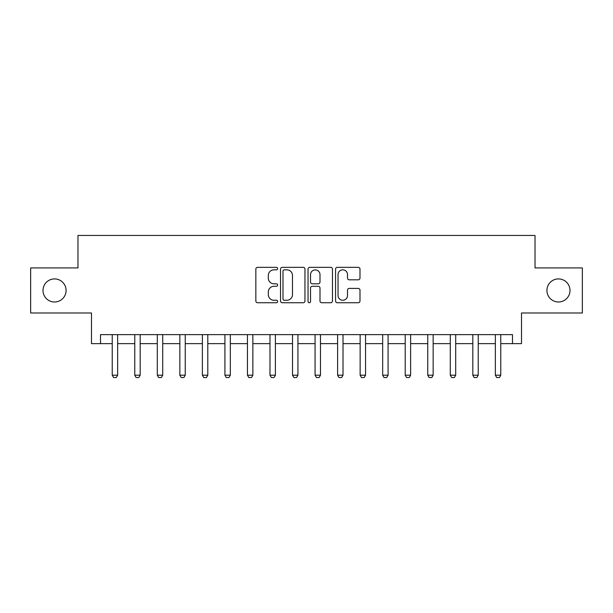 <?xml version="1.0" encoding="UTF-8"?>
<svg xmlns="http://www.w3.org/2000/svg" width="613" height="613" viewBox="0 0 613 613"><rect width="100%" height="100%" fill="white"/><g stroke="black" fill="none" stroke-linecap="round" stroke-linejoin="round"><path stroke-width="0.92" d="M277.651 268.586A1.241 1.241 0 0 0 276.417 267.345L257.613 267.345A1.77 1.77 0 0 0 255.843 269.115L255.843 300.975A1.77 1.77 0 0 0 257.613 302.745L276.417 302.745A1.241 1.241 0 0 0 277.651 301.504A1.241 1.241 0 0 0 276.417 300.263L273.98 300.263A5.663 5.663 0 0 1 268.318 294.6L268.318 291.949A5.663 5.663 0 0 1 273.98 286.286L276.417 286.286A1.241 1.241 0 0 0 277.651 285.045A1.241 1.241 0 0 0 276.417 283.804L273.98 283.804A5.663 5.663 0 0 1 268.318 278.141L268.318 275.49A5.663 5.663 0 0 1 273.98 269.827L276.417 269.827A1.241 1.241 0 0 0 277.651 268.586M546.919 290.455A11.54 11.54 0 0 0 558.458 301.994A11.54 11.54 0 0 0 569.998 290.455A11.54 11.54 0 0 0 558.458 278.915A11.54 11.54 0 0 0 546.919 290.455M43.002 290.455A11.54 11.54 0 0 0 54.542 301.994A11.54 11.54 0 0 0 66.081 290.455A11.54 11.54 0 0 0 54.542 278.915A11.54 11.54 0 0 0 43.002 290.455M358.222 279.827A1.77 1.77 0 0 0 359.992 278.057L359.992 269.115A1.77 1.77 0 0 0 358.222 267.345L337.334 267.345A1.77 1.77 0 0 0 335.564 269.115L335.564 300.975A1.77 1.77 0 0 0 337.334 302.745L358.222 302.745A1.77 1.77 0 0 0 359.992 300.975L359.992 290.179A1.77 1.77 0 0 0 358.222 288.409L349.28 288.409A1.77 1.77 0 0 0 347.51 290.179L347.51 295.527A4.735 4.735 0 0 1 342.782 300.263A4.735 4.735 0 0 1 338.047 295.527L338.047 274.563A4.735 4.735 0 0 1 342.782 269.827A4.735 4.735 0 0 1 347.51 274.563L347.51 278.057A1.77 1.77 0 0 0 349.28 279.827L358.222 279.827M100.517 343.64L100.517 334.629L512.483 334.629L512.483 343.64L521.502 343.64L521.502 312.99L582.35 312.99L582.35 267.919L535.026 267.919L535.026 235.461L77.974 235.461L77.974 267.919L30.65 267.919L30.65 312.99L91.498 312.99L91.498 343.64L112.233 343.64M304.952 269.115A1.77 1.77 0 0 0 303.182 267.345L282.302 267.345A1.77 1.77 0 0 0 280.532 269.115L280.532 300.975A1.77 1.77 0 0 0 282.302 302.745L303.182 302.745A1.77 1.77 0 0 0 304.952 300.975L304.952 269.115M309.818 267.345L330.698 267.345A1.77 1.77 0 0 1 332.468 269.115L332.468 300.975A1.77 1.77 0 0 1 330.698 302.745L321.764 302.745A1.77 1.77 0 0 1 319.994 300.975L319.994 288.056A1.77 1.77 0 0 0 318.224 286.286L312.293 286.286A1.77 1.77 0 0 0 310.523 288.056L310.523 301.504A1.241 1.241 0 0 1 309.289 302.745A1.241 1.241 0 0 1 308.048 301.504L308.048 269.115A1.77 1.77 0 0 1 309.818 267.345M117.642 343.64L134.768 343.64M140.178 343.64L157.303 343.64M162.713 343.64L179.847 343.64M185.249 343.64L202.382 343.64M207.792 343.64L224.917 343.64M230.327 343.64L247.453 343.64M252.862 343.64L269.988 343.64M275.398 343.64L292.524 343.64M297.933 343.64L315.067 343.64M320.476 343.64L337.602 343.64M343.012 343.64L360.137 343.64M365.547 343.64L382.673 343.64M388.083 343.64L405.208 343.64M410.618 343.64L427.751 343.64M433.153 343.64L450.287 343.64M455.697 343.64L472.822 343.64M478.232 343.64L495.358 343.64M500.767 343.64L512.483 343.64M284.248 269.827A1.241 1.241 0 0 0 283.007 271.061L283.007 299.029A1.241 1.241 0 0 0 284.248 300.263L286.815 300.263A5.663 5.663 0 0 0 292.478 294.6L292.478 275.49A5.663 5.663 0 0 0 286.815 269.827L284.248 269.827M319.994 274.647A4.735 4.735 0 0 0 315.258 269.912A4.735 4.735 0 0 0 310.523 274.647L310.523 282.034A1.77 1.77 0 0 0 312.293 283.804L318.224 283.804A1.77 1.77 0 0 0 319.994 282.034L319.994 274.647M117.842 334.629L117.727 334.982A1.801 1.801 0 0 0 117.642 335.526L117.642 375.194L116.286 377.539L113.589 377.539L112.233 375.194L112.233 335.526A1.801 1.801 0 0 0 112.148 334.982L112.033 334.629M112.233 375.194L117.642 375.194M140.377 334.629L140.262 334.982A1.801 1.801 0 0 0 140.178 335.526L140.178 375.194L138.829 377.539L136.124 377.539L134.768 375.194L134.768 335.526A1.801 1.801 0 0 0 134.684 334.982L134.569 334.629M134.768 375.194L140.178 375.194M162.912 334.629L162.797 334.982A1.801 1.801 0 0 0 162.713 335.526L162.713 375.194L161.365 377.539L158.66 377.539L157.303 375.194L157.303 335.526A1.801 1.801 0 0 0 157.219 334.982L157.112 334.629M157.303 375.194L162.713 375.194M185.448 334.629L185.341 334.982A1.801 1.801 0 0 0 185.249 335.526L185.249 375.194L183.9 377.539L181.195 377.539L179.847 375.194L179.847 335.526A1.801 1.801 0 0 0 179.762 334.982L179.647 334.629M179.847 375.194L185.249 375.194M207.983 334.629L207.876 334.982A1.801 1.801 0 0 0 207.792 335.526L207.792 375.194L206.435 377.539L203.731 377.539L202.382 375.194L202.382 335.526A1.801 1.801 0 0 0 202.298 334.982L202.183 334.629M202.382 375.194L207.792 375.194M230.526 334.629L230.411 334.982A1.801 1.801 0 0 0 230.327 335.526L230.327 375.194L228.971 377.539L226.266 377.539L224.917 375.194L224.917 335.526A1.801 1.801 0 0 0 224.833 334.982L224.718 334.629M224.917 375.194L230.327 375.194M253.062 334.629L252.947 334.982A1.801 1.801 0 0 0 252.862 335.526L252.862 375.194L251.514 377.539L248.809 377.539L247.453 375.194L247.453 335.526A1.801 1.801 0 0 0 247.368 334.982L247.254 334.629M247.453 375.194L252.862 375.194M275.597 334.629L275.482 334.982A1.801 1.801 0 0 0 275.398 335.526L275.398 375.194L274.049 377.539L271.344 377.539L269.988 375.194L269.988 335.526A1.801 1.801 0 0 0 269.904 334.982L269.789 334.629M269.988 375.194L275.398 375.194M298.133 334.629L298.018 334.982A1.801 1.801 0 0 0 297.933 335.526L297.933 375.194L296.585 377.539L293.88 377.539L292.524 375.194L292.524 335.526A1.801 1.801 0 0 0 292.439 334.982L292.332 334.629M292.524 375.194L297.933 375.194M320.668 334.629L320.561 334.982A1.801 1.801 0 0 0 320.476 335.526L320.476 375.194L319.12 377.539L316.415 377.539L315.067 375.194L315.067 335.526A1.801 1.801 0 0 0 314.982 334.982L314.867 334.629M315.067 375.194L320.476 375.194M343.211 334.629L343.096 334.982A1.801 1.801 0 0 0 343.012 335.526L343.012 375.194L341.656 377.539L338.951 377.539L337.602 375.194L337.602 335.526A1.801 1.801 0 0 0 337.518 334.982L337.403 334.629M337.602 375.194L343.012 375.194M365.746 334.629L365.632 334.982A1.801 1.801 0 0 0 365.547 335.526L365.547 375.194L364.191 377.539L361.486 377.539L360.137 375.194L360.137 335.526A1.801 1.801 0 0 0 360.053 334.982L359.938 334.629M360.137 375.194L365.547 375.194M388.282 334.629L388.167 334.982A1.801 1.801 0 0 0 388.083 335.526L388.083 375.194L386.734 377.539L384.029 377.539L382.673 375.194L382.673 335.526A1.801 1.801 0 0 0 382.589 334.982L382.474 334.629M382.673 375.194L388.083 375.194M410.817 334.629L410.702 334.982A1.801 1.801 0 0 0 410.618 335.526L410.618 375.194L409.269 377.539L406.565 377.539L405.208 375.194L405.208 335.526A1.801 1.801 0 0 0 405.124 334.982L405.017 334.629M405.208 375.194L410.618 375.194M433.353 334.629L433.238 334.982A1.801 1.801 0 0 0 433.153 335.526L433.153 375.194L431.805 377.539L429.1 377.539L427.751 375.194L427.751 335.526A1.801 1.801 0 0 0 427.659 334.982L427.552 334.629M427.751 375.194L433.153 375.194M455.888 334.629L455.781 334.982A1.801 1.801 0 0 0 455.697 335.526L455.697 375.194L454.34 377.539L451.635 377.539L450.287 375.194L450.287 335.526A1.801 1.801 0 0 0 450.203 334.982L450.088 334.629M450.287 375.194L455.697 375.194M478.431 334.629L478.316 334.982A1.801 1.801 0 0 0 478.232 335.526L478.232 375.194L476.876 377.539L474.171 377.539L472.822 375.194L472.822 335.526A1.801 1.801 0 0 0 472.738 334.982L472.623 334.629M472.822 375.194L478.232 375.194M500.967 334.629L500.852 334.982A1.801 1.801 0 0 0 500.767 335.526L500.767 375.194L499.411 377.539L496.714 377.539L495.358 375.194L495.358 335.526A1.801 1.801 0 0 0 495.273 334.982L495.158 334.629M495.358 375.194L500.767 375.194"/></g></svg>
